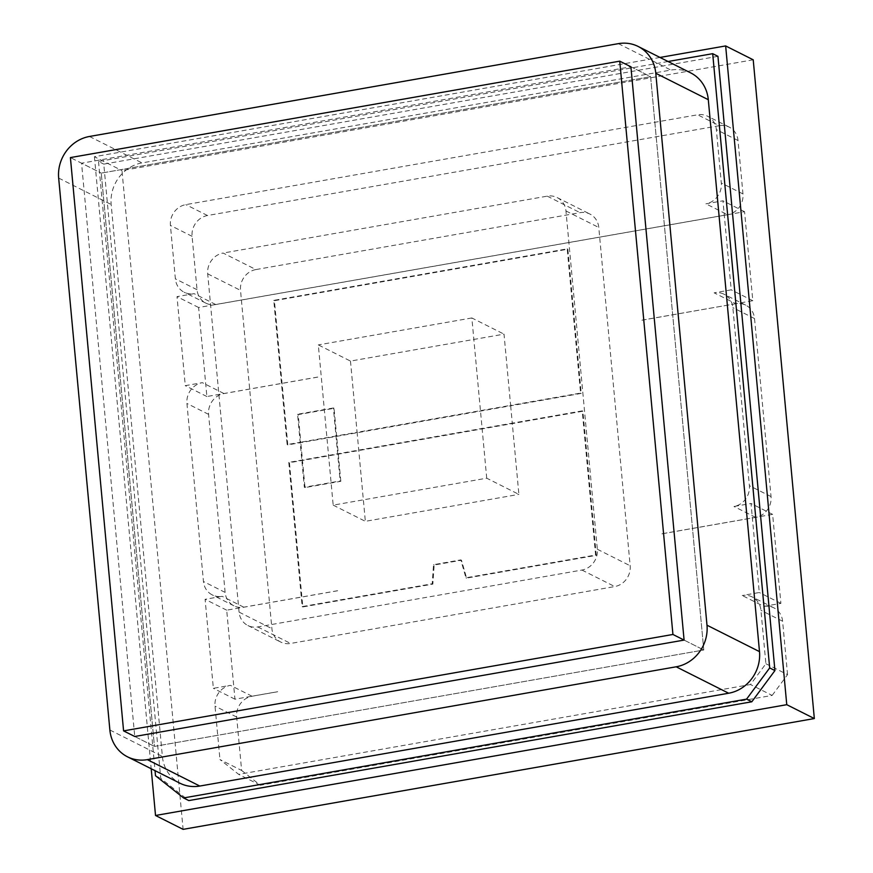 <?xml version="1.0" encoding="UTF-8"?>
<svg xmlns="http://www.w3.org/2000/svg" width="873" height="873" viewBox="0 0 873 873"><rect width="100%" height="100%" fill="white"/><g stroke="black" fill="none" stroke-linecap="round" stroke-linejoin="round"><path stroke-width="0.65" stroke-dasharray="4.37 3.27" d="M337.589 590.715L226.696 610.172L234.957 699.197L277.603 691.711M277.669 691.743L252.079 696.239A18.355 16.816 -63.3 0 0 236.67 717.039L241.625 770.444L219.963 759.554L238.678 774.362L750.485 684.53L765.894 663.731L760.94 610.314A18.355 16.816 -63.3 0 0 752.133 596.914A18.355 16.816 -63.3 0 0 742.236 595.506L759.292 592.516L751.031 503.492L733.975 506.482A18.355 16.816 116.7 0 0 749.383 485.683L732.862 307.645A18.355 16.816 116.7 0 0 724.055 294.245A18.355 16.816 116.7 0 0 714.158 292.837L731.214 289.836L722.953 200.812L705.897 203.813A18.355 16.816 116.7 0 0 721.305 183.014L716.351 129.597A18.355 16.816 116.7 0 0 707.534 116.196A18.355 16.816 116.7 0 0 697.636 114.789L185.829 204.62A18.355 16.816 116.7 0 0 170.421 225.42L175.375 278.836A18.355 16.816 116.7 0 0 184.181 292.237A18.355 16.816 116.7 0 0 194.09 293.644L177.023 296.634L185.283 385.659L202.34 382.669A18.355 16.816 116.7 0 0 186.931 403.457L203.453 581.505A18.355 16.816 116.7 0 0 212.259 594.906A18.355 16.816 116.7 0 0 222.168 596.314L205.1 599.315L213.361 688.328L230.417 685.338A18.355 16.816 -63.3 0 0 215.009 706.137L219.963 759.554M753.213 59.8L121.991 170.595L183.101 829.35M763.831 606.375L780.888 603.374L772.627 514.361L661.734 533.818M641.982 320.195L735.819 303.728A18.355 16.816 116.7 0 1 745.717 305.135A18.355 16.816 116.7 0 1 754.523 318.536L771.045 496.584A18.355 16.816 116.7 0 1 755.636 517.383L661.799 533.85M337.655 590.748L243.829 607.215A18.355 16.816 116.7 0 1 233.92 605.807A18.355 16.816 116.7 0 1 225.114 592.407L208.592 414.359A18.355 16.816 116.7 0 1 224.001 393.559L317.837 377.092M350.477 361.084L357.09 432.299L336.607 435.9L334.053 408.302L298.228 414.588L300.781 442.185L287.141 444.575L273.762 300.367L567.199 248.86L580.578 393.079L510.629 405.356L504.016 334.141L350.477 361.084L318.318 344.9L333.18 505.14L486.719 478.197L518.889 494.38L512.276 423.154L288.788 462.384L289.443 462.712L302.822 606.931L432.844 584.113L434.176 565.027L461.468 560.226L466.597 578.112L596.259 555.359L582.88 411.216L289.443 462.712M581.232 393.407L287.795 444.914L274.417 300.694L567.854 249.187L581.232 393.407L580.578 393.079M255.92 269.561A18.355 16.816 -63.3 0 0 240.512 290.36L271.896 628.647A18.355 16.816 -63.3 0 0 280.702 642.048A18.355 16.816 -63.3 0 0 290.611 643.456L614.756 586.558A18.355 16.816 -63.3 0 0 630.164 565.759L598.78 227.482A18.355 16.816 -63.3 0 0 589.973 214.081A18.355 16.816 -63.3 0 0 580.065 212.663L255.92 269.561L223.106 253.05A18.355 16.816 -63.3 0 0 207.698 273.849L239.071 612.126A18.355 16.816 -63.3 0 0 247.888 625.526A18.355 16.816 -63.3 0 0 257.786 626.934L581.931 570.047A18.355 16.816 -63.3 0 0 597.339 549.248L565.966 210.96A18.355 16.816 -63.3 0 0 557.149 197.56A18.355 16.816 -63.3 0 0 547.251 196.152L223.106 253.05M659.988 57.454L94.415 156.714L121.991 170.595M94.415 156.714L151.193 768.731M717.944 56.33L103.778 164.124L160.752 778.378L188.819 800.585M668.063 61.514L98.518 161.483L103.778 164.124M155.503 775.726L160.752 778.378M98.518 161.483L155.034 770.663M690.674 72.885A36.71 33.643 -63.3 0 0 670.868 70.069L142.004 162.902A36.71 33.643 -63.3 0 0 111.177 204.5L162.378 756.433A36.71 33.643 -63.3 0 0 180.002 783.234M630.906 66.785L650.603 76.682L101.257 173.105L154.434 746.404L703.78 649.992L650.603 76.682L101.257 173.105L154.434 746.404L703.78 649.992L650.603 76.682L630.906 66.785L81.56 163.196L101.257 173.105L70.407 157.587M684.094 640.084L703.78 649.992L684.094 640.084M134.748 736.496L154.434 746.404L134.748 736.496L81.56 163.196M719.297 125.69A18.355 16.816 116.7 0 1 729.195 127.098A18.355 16.816 116.7 0 1 738.012 140.498L742.967 193.915A18.355 16.816 116.7 0 1 727.558 214.714L215.751 304.546A18.355 16.816 116.7 0 1 205.842 303.127A18.355 16.816 116.7 0 1 197.036 289.727L192.082 236.321A18.355 16.816 116.7 0 1 207.49 215.522L719.297 125.69L697.636 114.789M317.772 377.06L206.879 396.528L198.618 307.503L727.493 214.671L705.897 203.813M215.751 304.546L194.09 293.644M241.625 770.444L260.34 785.253L772.147 695.421L750.485 684.53M772.147 695.421L787.555 674.633L765.894 663.731M787.555 674.633L782.601 621.216A18.355 16.816 -63.3 0 0 773.794 607.815A18.355 16.816 -63.3 0 0 763.897 606.408L742.236 595.506M252.079 696.239L230.417 685.338M260.34 785.253L238.678 774.362M727.558 214.714L744.549 211.681L752.81 300.705L735.753 303.695L714.158 292.837M755.636 517.383L733.975 506.482M243.829 607.215L222.168 596.314M224.001 393.559L202.34 382.669M735.819 303.728L641.917 320.162M288.788 462.384L302.167 606.604L432.19 583.775L433.521 564.689L460.813 559.899L465.942 577.784L595.593 555.032L582.226 410.877L512.276 423.154L510.629 405.356L357.09 432.299L365.34 521.323L518.889 494.38M582.226 410.877L582.88 411.216M302.167 606.604L302.822 606.931M432.19 583.775L432.844 584.113M433.521 564.689L434.176 565.027M460.813 559.899L461.468 560.226M465.942 577.784L466.597 578.112M595.593 555.032L596.259 555.359M340.819 481.296L336.607 435.9L300.781 442.185L304.993 487.581L340.819 481.296L340.164 480.968L333.399 407.964L334.053 408.302M287.141 444.575L287.795 444.914M273.762 300.367L274.417 300.694M567.199 248.86L567.854 249.187M333.399 407.964L297.573 414.26L304.339 487.254L340.164 480.968M304.339 487.254L304.993 487.581M297.573 414.26L298.228 414.588M333.18 505.14L365.34 521.323M486.719 478.197L471.856 317.958L504.016 334.141M471.856 317.958L318.318 344.9M744.549 211.681L722.953 200.812M206.879 396.528L185.283 385.659M752.81 300.705L731.214 289.836M198.618 307.503L177.023 296.634M780.888 603.374L759.292 592.516M226.696 610.172L205.1 599.315M234.957 699.197L213.361 688.328M772.627 514.361L751.031 503.492M58.666 178.07L111.177 204.5M89.483 136.472L142.004 162.902M109.867 730.003L162.378 756.433M618.357 43.65L670.868 70.069M738.012 140.498L716.351 129.597M742.967 193.915L721.305 183.014M197.036 289.727L175.375 278.836M192.082 236.321L170.421 225.42M207.49 215.522L185.829 204.62M782.601 621.216L760.94 610.314M236.67 717.039L215.009 706.137M754.523 318.536L732.862 307.645M771.045 496.584L749.383 485.683M225.114 592.407L203.453 581.505M208.592 414.359L186.931 403.457M207.698 273.849L240.512 290.36M547.251 196.152L580.065 212.663M565.966 210.96L598.78 227.482M597.339 549.248L630.164 565.759M581.931 570.047L614.756 586.558M257.786 626.934L290.611 643.456M239.071 612.126L271.896 628.647M729.195 127.098L707.534 116.196M205.842 303.127L184.181 292.237M773.794 607.815L752.133 596.914M745.717 305.135L724.055 294.245M233.92 605.807L212.259 594.906M557.149 197.56L589.973 214.081M247.888 625.526L280.702 642.048"/><path stroke-width="1.31" d="M151.193 768.731L155.525 815.48L183.101 829.35L814.334 718.555L753.213 59.8L725.649 45.931L659.988 57.454M155.525 815.48L786.759 704.686L814.334 718.555M786.759 704.686L725.649 45.931M155.034 770.663L155.503 775.726L183.57 797.944L188.819 800.585L751.817 701.772L774.929 670.573L717.944 56.33L712.695 53.679L668.063 61.514M183.57 797.944L746.568 699.131L751.817 701.772M746.568 699.131L769.68 667.932L774.929 670.573M769.68 667.932L712.695 53.679M127.491 756.815L180.002 783.234A36.71 33.643 -63.3 0 0 199.808 786.049L728.682 693.227A36.71 33.643 -63.3 0 0 759.499 651.629L708.298 99.697A36.71 33.643 -63.3 0 0 690.674 72.885L638.163 46.465A36.71 33.643 -63.3 0 0 618.357 43.65L89.483 136.472A36.71 33.643 -63.3 0 0 58.666 178.07L109.867 730.003A36.71 33.643 -63.3 0 0 127.491 756.815A36.71 33.643 -63.3 0 0 147.297 759.63L676.171 666.797A36.71 33.643 -63.3 0 0 706.988 625.199L655.787 73.267A36.71 33.643 -63.3 0 0 638.163 46.465M684.094 640.084L630.906 66.785L619.743 61.165L70.407 157.587L123.584 730.887L134.748 736.496L684.094 640.084L672.93 634.464L619.743 61.165M123.584 730.887L672.93 634.464M147.297 759.63L199.808 786.049M676.171 666.797L728.682 693.227M706.988 625.199L759.499 651.629M655.787 73.267L708.298 99.697"/></g></svg>
